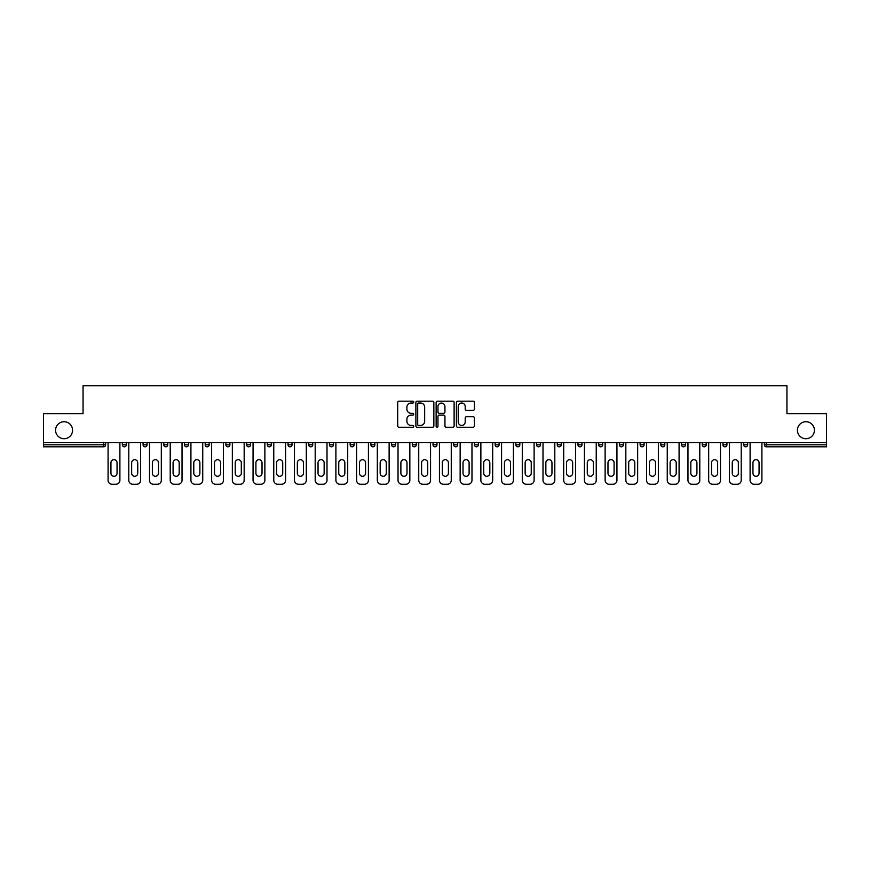 <?xml version="1.0" encoding="UTF-8"?>
<svg xmlns="http://www.w3.org/2000/svg" width="870" height="870" viewBox="0 0 870 870"><rect width="100%" height="100%" fill="white"/><g stroke="black" fill="none" stroke-linecap="round" stroke-linejoin="round"><path stroke-width="1.3" d="M72.569 430.226A8.493 8.493 0 0 1 64.075 438.719A8.493 8.493 0 0 1 55.582 430.226A8.493 8.493 0 0 1 64.075 421.722A8.493 8.493 0 0 1 72.569 430.226M814.418 430.226A8.493 8.493 0 0 1 805.924 438.719A8.493 8.493 0 0 1 797.431 430.226A8.493 8.493 0 0 1 805.924 421.722A8.493 8.493 0 0 1 814.418 430.226M413.761 402.103A0.913 0.913 0 0 0 412.848 401.19L399.004 401.19A1.305 1.305 0 0 0 397.699 402.495L397.699 425.952A1.305 1.305 0 0 0 399.004 427.257L412.848 427.257A0.913 0.913 0 0 0 413.761 426.344A0.913 0.913 0 0 0 412.848 425.43L411.053 425.43A4.165 4.165 0 0 1 406.888 421.265L406.888 419.307A4.165 4.165 0 0 1 411.053 415.131L412.848 415.131A0.913 0.913 0 0 0 413.761 414.229A0.913 0.913 0 0 0 412.848 413.315L411.053 413.315A4.165 4.165 0 0 1 406.888 409.139L406.888 407.182A4.165 4.165 0 0 1 411.053 403.017L412.848 403.017A0.913 0.913 0 0 0 413.761 402.103M473.084 410.379A1.305 1.305 0 0 0 474.389 409.074L474.389 402.495A1.305 1.305 0 0 0 473.084 401.19L457.707 401.19A1.305 1.305 0 0 0 456.402 402.495L456.402 425.952A1.305 1.305 0 0 0 457.707 427.257L473.084 427.257A1.305 1.305 0 0 0 474.389 425.952L474.389 418.002A1.305 1.305 0 0 0 473.084 416.697L466.505 416.697A1.305 1.305 0 0 0 465.2 418.002L465.2 421.939A3.491 3.491 0 0 1 461.709 425.43A3.491 3.491 0 0 1 458.229 421.939L458.229 406.507A3.491 3.491 0 0 1 461.709 403.017A3.491 3.491 0 0 1 465.2 406.507L465.2 409.074A1.305 1.305 0 0 0 466.505 410.379L473.084 410.379M43.5 442.699L43.5 413.631L83.063 413.631L83.063 385.747L786.937 385.747L786.937 413.631L826.5 413.631L826.5 442.699L43.5 442.699L43.5 444.82L103.639 444.82L103.639 442.699M433.858 402.495A1.305 1.305 0 0 0 432.553 401.19L417.176 401.19A1.305 1.305 0 0 0 415.882 402.495L415.882 425.952A1.305 1.305 0 0 0 417.176 427.257L432.553 427.257A1.305 1.305 0 0 0 433.858 425.952L433.858 402.495M437.447 401.19L452.824 401.19A1.305 1.305 0 0 1 454.118 402.495L454.118 425.952A1.305 1.305 0 0 1 452.824 427.257L446.234 427.257A1.305 1.305 0 0 1 444.94 425.952L444.94 416.436A1.305 1.305 0 0 0 443.635 415.131L439.263 415.131A1.305 1.305 0 0 0 437.969 416.436L437.969 426.344A0.913 0.913 0 0 1 437.055 427.257A0.913 0.913 0 0 1 436.142 426.344L436.142 402.495A1.305 1.305 0 0 1 437.447 401.19M103.639 446.81A1.99 1.99 0 0 0 105.629 444.82L103.639 444.82L103.639 446.81A1.99 1.99 0 0 0 105.629 444.82L105.629 442.699L105.629 444.82A1.99 1.99 0 0 1 103.639 446.81L43.5 446.81L43.5 444.82M826.5 442.699L826.5 446.81L766.361 446.81A1.99 1.99 0 0 1 764.371 444.82L764.371 442.699M122.355 444.82A1.99 1.99 0 0 0 124.345 446.81A1.99 1.99 0 0 0 126.335 444.82L126.335 442.699L126.335 444.82L122.355 444.82A1.99 1.99 0 0 0 124.345 446.81A1.99 1.99 0 0 1 122.355 444.82L122.355 442.699M143.071 442.699L143.071 444.82L143.071 442.699M147.052 442.699L147.052 444.82L147.052 442.699M167.758 442.699L167.758 444.82L163.777 444.82A1.99 1.99 0 0 0 165.768 446.81A1.99 1.99 0 0 1 163.777 444.82L163.777 442.699M184.483 442.699L184.483 444.82L184.483 442.699M188.475 442.699L188.475 444.82A1.99 1.99 0 0 1 186.484 446.81A1.99 1.99 0 0 1 184.483 444.82A1.99 1.99 0 0 0 186.484 446.81A1.99 1.99 0 0 0 188.475 444.82A1.99 1.99 0 0 1 186.484 446.81A1.99 1.99 0 0 1 184.483 444.82L188.475 444.82M205.2 444.82A1.99 1.99 0 0 0 207.19 446.81A1.99 1.99 0 0 0 209.181 444.82A1.99 1.99 0 0 1 207.19 446.81A1.99 1.99 0 0 0 209.181 444.82L209.181 442.699L209.181 444.82L205.2 444.82A1.99 1.99 0 0 0 207.19 446.81A1.99 1.99 0 0 1 205.2 444.82L205.2 442.699M229.887 442.699L229.887 444.82A1.99 1.99 0 0 1 227.896 446.81A1.99 1.99 0 0 1 225.906 444.82L225.906 442.699M250.603 442.699L250.603 444.82A1.99 1.99 0 0 1 248.613 446.81A1.99 1.99 0 0 1 246.623 444.82L246.623 442.699M271.309 442.699L271.309 444.82A1.99 1.99 0 0 1 269.319 446.81A1.99 1.99 0 0 1 267.329 444.82L267.329 442.699M292.015 442.699L292.015 444.82A1.99 1.99 0 0 1 290.025 446.81A1.99 1.99 0 0 1 288.035 444.82L288.035 442.699M308.752 442.699L308.752 444.82L308.752 442.699M312.732 442.699L312.732 444.82A1.99 1.99 0 0 1 310.742 446.81A1.99 1.99 0 0 1 308.752 444.82L312.732 444.82A1.99 1.99 0 0 1 310.742 446.81M333.438 442.699L333.438 444.82A1.99 1.99 0 0 1 331.448 446.81A1.99 1.99 0 0 1 329.458 444.82L329.458 442.699M350.164 442.699L350.164 444.82L350.164 442.699M354.155 442.699L354.155 444.82A1.99 1.99 0 0 1 352.165 446.81A1.99 1.99 0 0 1 350.164 444.82L354.155 444.82A1.99 1.99 0 0 1 352.165 446.81M374.861 442.699L374.861 444.82L370.881 444.82A1.99 1.99 0 0 0 372.871 446.81A1.99 1.99 0 0 1 370.881 444.82L370.881 442.699M395.567 442.699L395.567 444.82A1.99 1.99 0 0 1 393.577 446.81A1.99 1.99 0 0 1 391.587 444.82L391.587 442.699M414.294 446.81A1.99 1.99 0 0 0 416.284 444.82L416.284 442.699L416.284 444.82A1.99 1.99 0 0 1 414.294 446.81A1.99 1.99 0 0 1 412.304 444.82L412.304 442.699M435 446.81A1.99 1.99 0 0 0 436.99 444.82L436.99 442.699L436.99 444.82A1.99 1.99 0 0 1 435 446.81A1.99 1.99 0 0 1 433.01 444.82L433.01 442.699M457.696 442.699L457.696 444.82A1.99 1.99 0 0 1 455.706 446.81A1.99 1.99 0 0 1 453.716 444.82L453.716 442.699M478.413 442.699L478.413 444.82A1.99 1.99 0 0 1 476.423 446.81A1.99 1.99 0 0 1 474.433 444.82L474.433 442.699M499.119 442.699L499.119 444.82A1.99 1.99 0 0 1 497.129 446.81A1.99 1.99 0 0 1 495.139 444.82L495.139 442.699M515.845 442.699L515.845 444.82L515.845 442.699M519.836 442.699L519.836 444.82A1.99 1.99 0 0 1 517.835 446.81A1.99 1.99 0 0 1 515.845 444.82L519.836 444.82A1.99 1.99 0 0 1 517.835 446.81A1.99 1.99 0 0 0 519.836 444.82M536.562 442.699L536.562 444.82L536.562 442.699M540.542 442.699L540.542 444.82L540.542 442.699M557.268 442.699L557.268 444.82L557.268 442.699M561.248 442.699L561.248 444.82A1.99 1.99 0 0 1 559.258 446.81A1.99 1.99 0 0 1 557.268 444.82A1.99 1.99 0 0 0 559.258 446.81A1.99 1.99 0 0 1 557.268 444.82L561.248 444.82A1.99 1.99 0 0 1 559.258 446.81M577.985 442.699L577.985 444.82L577.985 442.699M581.965 442.699L581.965 444.82L581.965 442.699M602.671 442.699L602.671 444.82A1.99 1.99 0 0 1 600.681 446.81A1.99 1.99 0 0 1 598.69 444.82L598.69 442.699M623.377 442.699L623.377 444.82L619.396 444.82A1.99 1.99 0 0 0 621.387 446.81A1.99 1.99 0 0 1 619.396 444.82L619.396 442.699M644.094 442.699L644.094 444.82A1.99 1.99 0 0 1 642.104 446.81A1.99 1.99 0 0 1 640.113 444.82L640.113 442.699M660.819 442.699L660.819 444.82L660.819 442.699M664.8 442.699L664.8 444.82L664.8 442.699M685.516 442.699L685.516 444.82A1.99 1.99 0 0 1 683.515 446.81A1.99 1.99 0 0 1 681.525 444.82L681.525 442.699M706.222 442.699L706.222 444.82L702.242 444.82A1.99 1.99 0 0 0 704.232 446.81A1.99 1.99 0 0 1 702.242 444.82L702.242 442.699M726.928 442.699L726.928 444.82A1.99 1.99 0 0 1 724.938 446.81A1.99 1.99 0 0 1 722.948 444.82L722.948 442.699M747.645 442.699L747.645 444.82L743.665 444.82A1.99 1.99 0 0 0 745.655 446.81A1.99 1.99 0 0 1 743.665 444.82L743.665 442.699M145.062 446.81A1.99 1.99 0 0 1 143.071 444.82L147.052 444.82A1.99 1.99 0 0 1 145.062 446.81A1.99 1.99 0 0 0 147.052 444.82A1.99 1.99 0 0 1 145.062 446.81M167.758 444.82A1.99 1.99 0 0 1 165.768 446.81A1.99 1.99 0 0 0 167.758 444.82A1.99 1.99 0 0 1 165.768 446.81A1.99 1.99 0 0 1 163.777 444.82M372.871 446.81A1.99 1.99 0 0 0 374.861 444.82A1.99 1.99 0 0 1 372.871 446.81A1.99 1.99 0 0 1 370.881 444.82M476.423 446.81A1.99 1.99 0 0 0 478.413 444.82A1.99 1.99 0 0 1 476.423 446.81M538.552 446.81A1.99 1.99 0 0 1 536.562 444.82L540.542 444.82A1.99 1.99 0 0 1 538.552 446.81A1.99 1.99 0 0 0 540.542 444.82M579.975 446.81A1.99 1.99 0 0 1 577.985 444.82A1.99 1.99 0 0 0 579.975 446.81A1.99 1.99 0 0 0 581.965 444.82A1.99 1.99 0 0 1 579.975 446.81A1.99 1.99 0 0 1 577.985 444.82L581.965 444.82A1.99 1.99 0 0 1 579.975 446.81M621.387 446.81A1.99 1.99 0 0 0 623.377 444.82A1.99 1.99 0 0 1 621.387 446.81A1.99 1.99 0 0 1 619.396 444.82M662.809 446.81A1.99 1.99 0 0 1 660.819 444.82A1.99 1.99 0 0 0 662.809 446.81A1.99 1.99 0 0 0 664.8 444.82A1.99 1.99 0 0 1 662.809 446.81A1.99 1.99 0 0 1 660.819 444.82L664.8 444.82M704.232 446.81A1.99 1.99 0 0 0 706.222 444.82A1.99 1.99 0 0 1 704.232 446.81A1.99 1.99 0 0 1 702.242 444.82M747.645 444.82A1.99 1.99 0 0 1 745.655 446.81A1.99 1.99 0 0 0 747.645 444.82A1.99 1.99 0 0 1 745.655 446.81A1.99 1.99 0 0 1 743.665 444.82M418.611 403.017A0.913 0.913 0 0 0 417.698 403.93L417.698 424.517A0.913 0.913 0 0 0 418.611 425.43L420.504 425.43A4.165 4.165 0 0 0 424.669 421.265L424.669 407.182A4.165 4.165 0 0 0 420.504 403.017L418.611 403.017M444.94 406.573A3.491 3.491 0 0 0 441.449 403.082A3.491 3.491 0 0 0 437.969 406.573L437.969 412.01A1.305 1.305 0 0 0 439.263 413.315L443.635 413.315A1.305 1.305 0 0 0 444.94 412.01L444.94 406.573M117.048 462.742A3.056 3.056 0 0 0 113.992 459.697A3.056 3.056 0 0 0 110.936 462.742A3.056 3.056 0 0 1 113.992 459.697A3.056 3.056 0 0 1 117.048 462.742L117.048 473.236A3.056 3.056 0 0 1 113.992 476.292A3.056 3.056 0 0 1 110.936 473.236A3.056 3.056 0 0 0 113.992 476.292A3.056 3.056 0 0 0 117.048 473.236M108.087 442.699L108.087 480.273L108.087 442.699M112.067 484.253L115.917 484.253L112.067 484.253A3.98 3.98 0 0 1 108.087 480.273M119.897 442.699L119.897 480.273L119.897 442.699M110.936 473.236L110.936 462.742M115.917 484.253A3.98 3.98 0 0 0 119.897 480.273M137.754 462.742A3.056 3.056 0 0 0 134.709 459.697A3.056 3.056 0 0 0 131.653 462.742A3.056 3.056 0 0 1 134.709 459.697A3.056 3.056 0 0 1 137.754 462.742L137.754 473.236A3.056 3.056 0 0 1 134.709 476.292A3.056 3.056 0 0 1 131.653 473.236A3.056 3.056 0 0 0 134.709 476.292A3.056 3.056 0 0 0 137.754 473.236M128.793 442.699L128.793 480.273L128.793 442.699M132.784 484.253L136.633 484.253L132.784 484.253A3.98 3.98 0 0 1 128.793 480.273M140.614 442.699L140.614 480.273L140.614 442.699M158.47 462.742A3.056 3.056 0 0 0 155.415 459.697A3.056 3.056 0 0 0 152.359 462.742A3.056 3.056 0 0 1 155.415 459.697A3.056 3.056 0 0 1 158.47 462.742L158.47 473.236A3.056 3.056 0 0 1 155.415 476.292A3.056 3.056 0 0 1 152.359 473.236A3.056 3.056 0 0 0 155.415 476.292A3.056 3.056 0 0 0 158.47 473.236M149.509 442.699L149.509 480.273L149.509 442.699M153.49 484.253L157.339 484.253L153.49 484.253A3.98 3.98 0 0 1 149.509 480.273M161.32 442.699L161.32 480.273L161.32 442.699M179.176 462.742A3.056 3.056 0 0 0 176.121 459.697A3.056 3.056 0 0 0 173.076 462.742A3.056 3.056 0 0 1 176.121 459.697A3.056 3.056 0 0 1 179.176 462.742L179.176 473.236A3.056 3.056 0 0 1 176.121 476.292A3.056 3.056 0 0 1 173.076 473.236A3.056 3.056 0 0 0 176.121 476.292A3.056 3.056 0 0 0 179.176 473.236M170.215 442.699L170.215 480.273L170.215 442.699M174.196 484.253L178.045 484.253L174.196 484.253A3.98 3.98 0 0 1 170.215 480.273M182.037 442.699L182.037 480.273L182.037 442.699M199.882 462.742A3.056 3.056 0 0 0 196.837 459.697A3.056 3.056 0 0 0 193.782 462.742A3.056 3.056 0 0 1 196.837 459.697A3.056 3.056 0 0 1 199.882 462.742L199.882 473.236A3.056 3.056 0 0 1 196.837 476.292A3.056 3.056 0 0 1 193.782 473.236A3.056 3.056 0 0 0 196.837 476.292A3.056 3.056 0 0 0 199.882 473.236M190.921 442.699L190.921 480.273L190.921 442.699M194.913 484.253L198.762 484.253L194.913 484.253A3.98 3.98 0 0 1 190.921 480.273M202.743 442.699L202.743 480.273L202.743 442.699M220.599 462.742A3.056 3.056 0 0 0 217.543 459.697A3.056 3.056 0 0 0 214.488 462.742A3.056 3.056 0 0 1 217.543 459.697A3.056 3.056 0 0 1 220.599 462.742L220.599 473.236A3.056 3.056 0 0 1 217.543 476.292A3.056 3.056 0 0 1 214.488 473.236A3.056 3.056 0 0 0 217.543 476.292A3.056 3.056 0 0 0 220.599 473.236M211.638 442.699L211.638 480.273L211.638 442.699M215.619 484.253L219.468 484.253L215.619 484.253A3.98 3.98 0 0 1 211.638 480.273M223.449 442.699L223.449 480.273L223.449 442.699M131.653 473.236L131.653 462.742M136.633 484.253A3.98 3.98 0 0 0 140.614 480.273M152.359 473.236L152.359 462.742M157.339 484.253A3.98 3.98 0 0 0 161.32 480.273M173.076 473.236L173.076 462.742M178.045 484.253A3.98 3.98 0 0 0 182.037 480.273M193.782 473.236L193.782 462.742M198.762 484.253A3.98 3.98 0 0 0 202.743 480.273M214.488 473.236L214.488 462.742M219.468 484.253A3.98 3.98 0 0 0 223.449 480.273M241.305 462.742A3.056 3.056 0 0 0 238.249 459.697A3.056 3.056 0 0 0 235.204 462.742A3.056 3.056 0 0 1 238.249 459.697A3.056 3.056 0 0 1 241.305 462.742L241.305 473.236A3.056 3.056 0 0 1 238.249 476.292A3.056 3.056 0 0 1 235.204 473.236A3.056 3.056 0 0 0 238.249 476.292A3.056 3.056 0 0 0 241.305 473.236M232.344 442.699L232.344 480.273L232.344 442.699M236.325 484.253L240.174 484.253L236.325 484.253A3.98 3.98 0 0 1 232.344 480.273M244.165 442.699L244.165 480.273L244.165 442.699M235.204 473.236L235.204 462.742M240.174 484.253A3.98 3.98 0 0 0 244.165 480.273M262.022 462.742A3.056 3.056 0 0 0 258.966 459.697A3.056 3.056 0 0 0 255.91 462.742A3.056 3.056 0 0 1 258.966 459.697A3.056 3.056 0 0 1 262.022 462.742L262.022 473.236A3.056 3.056 0 0 1 258.966 476.292A3.056 3.056 0 0 1 255.91 473.236A3.056 3.056 0 0 0 258.966 476.292A3.056 3.056 0 0 0 262.022 473.236M253.061 442.699L253.061 480.273L253.061 442.699M257.041 484.253L260.891 484.253L257.041 484.253A3.98 3.98 0 0 1 253.061 480.273M264.871 442.699L264.871 480.273L264.871 442.699M255.91 473.236L255.91 462.742M260.891 484.253A3.98 3.98 0 0 0 264.871 480.273M282.728 462.742A3.056 3.056 0 0 0 279.672 459.697A3.056 3.056 0 0 0 276.616 462.742A3.056 3.056 0 0 1 279.672 459.697A3.056 3.056 0 0 1 282.728 462.742L282.728 473.236A3.056 3.056 0 0 1 279.672 476.292A3.056 3.056 0 0 1 276.616 473.236A3.056 3.056 0 0 0 279.672 476.292A3.056 3.056 0 0 0 282.728 473.236M273.767 442.699L273.767 480.273L273.767 442.699M277.748 484.253L281.597 484.253L277.748 484.253A3.98 3.98 0 0 1 273.767 480.273M285.577 442.699L285.577 480.273L285.577 442.699M276.616 473.236L276.616 462.742M281.597 484.253A3.98 3.98 0 0 0 285.577 480.273M303.434 462.742A3.056 3.056 0 0 0 300.389 459.697A3.056 3.056 0 0 0 297.333 462.742A3.056 3.056 0 0 1 300.389 459.697A3.056 3.056 0 0 1 303.434 462.742L303.434 473.236A3.056 3.056 0 0 1 300.389 476.292A3.056 3.056 0 0 1 297.333 473.236A3.056 3.056 0 0 0 300.389 476.292A3.056 3.056 0 0 0 303.434 473.236M294.473 442.699L294.473 480.273L294.473 442.699M298.464 484.253L302.314 484.253L298.464 484.253A3.98 3.98 0 0 1 294.473 480.273M306.294 442.699L306.294 480.273L306.294 442.699M297.333 473.236L297.333 462.742M302.314 484.253A3.98 3.98 0 0 0 306.294 480.273M324.151 462.742A3.056 3.056 0 0 0 321.095 459.697A3.056 3.056 0 0 0 318.039 462.742A3.056 3.056 0 0 1 321.095 459.697A3.056 3.056 0 0 1 324.151 462.742L324.151 473.236A3.056 3.056 0 0 1 321.095 476.292A3.056 3.056 0 0 1 318.039 473.236A3.056 3.056 0 0 0 321.095 476.292A3.056 3.056 0 0 0 324.151 473.236M315.19 442.699L315.19 480.273L315.19 442.699M319.17 484.253L323.02 484.253L319.17 484.253A3.98 3.98 0 0 1 315.19 480.273M327 442.699L327 480.273L327 442.699M318.039 473.236L318.039 462.742M323.02 484.253A3.98 3.98 0 0 0 327 480.273M344.857 462.742A3.056 3.056 0 0 0 341.801 459.697A3.056 3.056 0 0 0 338.756 462.742A3.056 3.056 0 0 1 341.801 459.697A3.056 3.056 0 0 1 344.857 462.742L344.857 473.236A3.056 3.056 0 0 1 341.801 476.292A3.056 3.056 0 0 1 338.756 473.236A3.056 3.056 0 0 0 341.801 476.292A3.056 3.056 0 0 0 344.857 473.236M335.896 442.699L335.896 480.273L335.896 442.699M339.876 484.253L343.726 484.253L339.876 484.253A3.98 3.98 0 0 1 335.896 480.273M347.717 442.699L347.717 480.273L347.717 442.699M338.756 473.236L338.756 462.742M343.726 484.253A3.98 3.98 0 0 0 347.717 480.273M365.563 462.742A3.056 3.056 0 0 0 362.518 459.697A3.056 3.056 0 0 0 359.462 462.742A3.056 3.056 0 0 1 362.518 459.697A3.056 3.056 0 0 1 365.563 462.742L365.563 473.236A3.056 3.056 0 0 1 362.518 476.292A3.056 3.056 0 0 1 359.462 473.236A3.056 3.056 0 0 0 362.518 476.292A3.056 3.056 0 0 0 365.563 473.236M356.602 442.699L356.602 480.273L356.602 442.699M360.593 484.253L364.443 484.253L360.593 484.253A3.98 3.98 0 0 1 356.602 480.273M368.423 442.699L368.423 480.273L368.423 442.699M359.462 473.236L359.462 462.742M364.443 484.253A3.98 3.98 0 0 0 368.423 480.273M386.28 462.742A3.056 3.056 0 0 0 383.224 459.697A3.056 3.056 0 0 0 380.168 462.742A3.056 3.056 0 0 1 383.224 459.697A3.056 3.056 0 0 1 386.28 462.742L386.28 473.236A3.056 3.056 0 0 1 383.224 476.292A3.056 3.056 0 0 1 380.168 473.236A3.056 3.056 0 0 0 383.224 476.292A3.056 3.056 0 0 0 386.28 473.236M377.319 442.699L377.319 480.273L377.319 442.699M381.299 484.253L385.149 484.253L381.299 484.253A3.98 3.98 0 0 1 377.319 480.273M389.129 442.699L389.129 480.273L389.129 442.699M380.168 473.236L380.168 462.742M385.149 484.253A3.98 3.98 0 0 0 389.129 480.273M406.986 462.742A3.056 3.056 0 0 0 403.93 459.697A3.056 3.056 0 0 0 400.885 462.742A3.056 3.056 0 0 1 403.93 459.697A3.056 3.056 0 0 1 406.986 462.742L406.986 473.236A3.056 3.056 0 0 1 403.93 476.292A3.056 3.056 0 0 1 400.885 473.236A3.056 3.056 0 0 0 403.93 476.292A3.056 3.056 0 0 0 406.986 473.236M398.025 442.699L398.025 480.273L398.025 442.699M402.005 484.253L405.855 484.253L402.005 484.253A3.98 3.98 0 0 1 398.025 480.273M409.846 442.699L409.846 480.273L409.846 442.699M400.885 473.236L400.885 462.742M405.855 484.253A3.98 3.98 0 0 0 409.846 480.273M427.703 462.742A3.056 3.056 0 0 0 424.647 459.697A3.056 3.056 0 0 0 421.591 462.742A3.056 3.056 0 0 1 424.647 459.697A3.056 3.056 0 0 1 427.703 462.742L427.703 473.236A3.056 3.056 0 0 1 424.647 476.292A3.056 3.056 0 0 1 421.591 473.236A3.056 3.056 0 0 0 424.647 476.292A3.056 3.056 0 0 0 427.703 473.236M418.742 442.699L418.742 480.273L418.742 442.699M422.722 484.253L426.572 484.253L422.722 484.253A3.98 3.98 0 0 1 418.742 480.273M430.552 442.699L430.552 480.273L430.552 442.699M421.591 473.236L421.591 462.742M426.572 484.253A3.98 3.98 0 0 0 430.552 480.273M448.409 462.742A3.056 3.056 0 0 0 445.353 459.697A3.056 3.056 0 0 0 442.297 462.742A3.056 3.056 0 0 1 445.353 459.697A3.056 3.056 0 0 1 448.409 462.742L448.409 473.236A3.056 3.056 0 0 1 445.353 476.292A3.056 3.056 0 0 1 442.297 473.236A3.056 3.056 0 0 0 445.353 476.292A3.056 3.056 0 0 0 448.409 473.236M439.448 442.699L439.448 480.273L439.448 442.699M443.428 484.253L447.278 484.253L443.428 484.253A3.98 3.98 0 0 1 439.448 480.273M451.258 442.699L451.258 480.273L451.258 442.699M442.297 473.236L442.297 462.742M447.278 484.253A3.98 3.98 0 0 0 451.258 480.273M469.115 462.742A3.056 3.056 0 0 0 466.07 459.697A3.056 3.056 0 0 0 463.014 462.742A3.056 3.056 0 0 1 466.07 459.697A3.056 3.056 0 0 1 469.115 462.742L469.115 473.236A3.056 3.056 0 0 1 466.07 476.292A3.056 3.056 0 0 1 463.014 473.236A3.056 3.056 0 0 0 466.07 476.292A3.056 3.056 0 0 0 469.115 473.236M460.154 442.699L460.154 480.273L460.154 442.699M464.145 484.253L467.995 484.253L464.145 484.253A3.98 3.98 0 0 1 460.154 480.273M471.975 442.699L471.975 480.273L471.975 442.699M463.014 473.236L463.014 462.742M467.995 484.253A3.98 3.98 0 0 0 471.975 480.273M489.832 462.742A3.056 3.056 0 0 0 486.776 459.697A3.056 3.056 0 0 0 483.72 462.742A3.056 3.056 0 0 1 486.776 459.697A3.056 3.056 0 0 1 489.832 462.742L489.832 473.236A3.056 3.056 0 0 1 486.776 476.292A3.056 3.056 0 0 1 483.72 473.236A3.056 3.056 0 0 0 486.776 476.292A3.056 3.056 0 0 0 489.832 473.236M480.871 442.699L480.871 480.273L480.871 442.699M484.851 484.253L488.701 484.253L484.851 484.253A3.98 3.98 0 0 1 480.871 480.273M492.681 442.699L492.681 480.273L492.681 442.699M483.72 473.236L483.72 462.742M488.701 484.253A3.98 3.98 0 0 0 492.681 480.273M510.538 462.742A3.056 3.056 0 0 0 507.482 459.697A3.056 3.056 0 0 0 504.437 462.742A3.056 3.056 0 0 1 507.482 459.697A3.056 3.056 0 0 1 510.538 462.742L510.538 473.236A3.056 3.056 0 0 1 507.482 476.292A3.056 3.056 0 0 1 504.437 473.236A3.056 3.056 0 0 0 507.482 476.292A3.056 3.056 0 0 0 510.538 473.236M501.577 442.699L501.577 480.273L501.577 442.699M505.557 484.253L509.407 484.253L505.557 484.253A3.98 3.98 0 0 1 501.577 480.273M513.398 442.699L513.398 480.273L513.398 442.699M504.437 473.236L504.437 462.742M509.407 484.253A3.98 3.98 0 0 0 513.398 480.273M531.244 462.742A3.056 3.056 0 0 0 528.199 459.697A3.056 3.056 0 0 0 525.143 462.742A3.056 3.056 0 0 1 528.199 459.697A3.056 3.056 0 0 1 531.244 462.742L531.244 473.236A3.056 3.056 0 0 1 528.199 476.292A3.056 3.056 0 0 1 525.143 473.236A3.056 3.056 0 0 0 528.199 476.292A3.056 3.056 0 0 0 531.244 473.236M522.283 442.699L522.283 480.273L522.283 442.699M526.274 484.253L530.124 484.253L526.274 484.253A3.98 3.98 0 0 1 522.283 480.273M534.104 442.699L534.104 480.273L534.104 442.699M525.143 473.236L525.143 462.742M530.124 484.253A3.98 3.98 0 0 0 534.104 480.273M551.961 462.742A3.056 3.056 0 0 0 548.905 459.697A3.056 3.056 0 0 0 545.849 462.742A3.056 3.056 0 0 1 548.905 459.697A3.056 3.056 0 0 1 551.961 462.742L551.961 473.236A3.056 3.056 0 0 1 548.905 476.292A3.056 3.056 0 0 1 545.849 473.236A3.056 3.056 0 0 0 548.905 476.292A3.056 3.056 0 0 0 551.961 473.236M543 442.699L543 480.273L543 442.699M546.98 484.253L550.83 484.253L546.98 484.253A3.98 3.98 0 0 1 543 480.273M554.81 442.699L554.81 480.273L554.81 442.699M545.849 473.236L545.849 462.742M550.83 484.253A3.98 3.98 0 0 0 554.81 480.273M572.667 462.742A3.056 3.056 0 0 0 569.611 459.697A3.056 3.056 0 0 0 566.566 462.742A3.056 3.056 0 0 1 569.611 459.697A3.056 3.056 0 0 1 572.667 462.742L572.667 473.236A3.056 3.056 0 0 1 569.611 476.292A3.056 3.056 0 0 1 566.566 473.236A3.056 3.056 0 0 0 569.611 476.292A3.056 3.056 0 0 0 572.667 473.236M563.706 442.699L563.706 480.273L563.706 442.699M567.686 484.253L571.536 484.253L567.686 484.253A3.98 3.98 0 0 1 563.706 480.273M575.527 442.699L575.527 480.273L575.527 442.699M566.566 473.236L566.566 462.742M571.536 484.253A3.98 3.98 0 0 0 575.527 480.273M593.383 462.742A3.056 3.056 0 0 0 590.328 459.697A3.056 3.056 0 0 0 587.272 462.742A3.056 3.056 0 0 1 590.328 459.697A3.056 3.056 0 0 1 593.383 462.742L593.383 473.236A3.056 3.056 0 0 1 590.328 476.292A3.056 3.056 0 0 1 587.272 473.236A3.056 3.056 0 0 0 590.328 476.292A3.056 3.056 0 0 0 593.383 473.236M584.422 442.699L584.422 480.273L584.422 442.699M588.403 484.253L592.252 484.253L588.403 484.253A3.98 3.98 0 0 1 584.422 480.273M596.233 442.699L596.233 480.273L596.233 442.699M587.272 473.236L587.272 462.742M592.252 484.253A3.98 3.98 0 0 0 596.233 480.273M614.089 462.742A3.056 3.056 0 0 0 611.034 459.697A3.056 3.056 0 0 0 607.978 462.742A3.056 3.056 0 0 1 611.034 459.697A3.056 3.056 0 0 1 614.089 462.742L614.089 473.236A3.056 3.056 0 0 1 611.034 476.292A3.056 3.056 0 0 1 607.978 473.236A3.056 3.056 0 0 0 611.034 476.292A3.056 3.056 0 0 0 614.089 473.236M605.129 442.699L605.129 480.273L605.129 442.699M609.109 484.253L612.958 484.253L609.109 484.253A3.98 3.98 0 0 1 605.129 480.273M616.939 442.699L616.939 480.273L616.939 442.699M607.978 473.236L607.978 462.742M612.958 484.253A3.98 3.98 0 0 0 616.939 480.273M634.795 462.742A3.056 3.056 0 0 0 631.75 459.697A3.056 3.056 0 0 0 628.695 462.742A3.056 3.056 0 0 1 631.75 459.697A3.056 3.056 0 0 1 634.795 462.742L634.795 473.236A3.056 3.056 0 0 1 631.75 476.292A3.056 3.056 0 0 1 628.695 473.236A3.056 3.056 0 0 0 631.75 476.292A3.056 3.056 0 0 0 634.795 473.236M625.834 442.699L625.834 480.273L625.834 442.699M629.826 484.253L633.675 484.253L629.826 484.253A3.98 3.98 0 0 1 625.834 480.273M637.656 442.699L637.656 480.273L637.656 442.699M628.695 473.236L628.695 462.742M633.675 484.253A3.98 3.98 0 0 0 637.656 480.273M655.512 462.742A3.056 3.056 0 0 0 652.457 459.697A3.056 3.056 0 0 0 649.401 462.742A3.056 3.056 0 0 1 652.457 459.697A3.056 3.056 0 0 1 655.512 462.742L655.512 473.236A3.056 3.056 0 0 1 652.457 476.292A3.056 3.056 0 0 1 649.401 473.236A3.056 3.056 0 0 0 652.457 476.292A3.056 3.056 0 0 0 655.512 473.236M646.551 442.699L646.551 480.273L646.551 442.699M650.532 484.253L654.381 484.253L650.532 484.253A3.98 3.98 0 0 1 646.551 480.273M658.362 442.699L658.362 480.273L658.362 442.699M649.401 473.236L649.401 462.742M654.381 484.253A3.98 3.98 0 0 0 658.362 480.273M676.218 462.742A3.056 3.056 0 0 0 673.162 459.697A3.056 3.056 0 0 0 670.117 462.742A3.056 3.056 0 0 1 673.162 459.697A3.056 3.056 0 0 1 676.218 462.742L676.218 473.236A3.056 3.056 0 0 1 673.162 476.292A3.056 3.056 0 0 1 670.117 473.236A3.056 3.056 0 0 0 673.162 476.292A3.056 3.056 0 0 0 676.218 473.236M667.257 442.699L667.257 480.273L667.257 442.699M671.238 484.253L675.087 484.253L671.238 484.253A3.98 3.98 0 0 1 667.257 480.273M679.078 442.699L679.078 480.273L679.078 442.699M670.117 473.236L670.117 462.742M675.087 484.253A3.98 3.98 0 0 0 679.078 480.273M696.924 462.742A3.056 3.056 0 0 0 693.879 459.697A3.056 3.056 0 0 0 690.823 462.742A3.056 3.056 0 0 1 693.879 459.697A3.056 3.056 0 0 1 696.924 462.742L696.924 473.236A3.056 3.056 0 0 1 693.879 476.292A3.056 3.056 0 0 1 690.823 473.236A3.056 3.056 0 0 0 693.879 476.292A3.056 3.056 0 0 0 696.924 473.236M687.963 442.699L687.963 480.273L687.963 442.699M691.954 484.253L695.804 484.253L691.954 484.253A3.98 3.98 0 0 1 687.963 480.273M699.784 442.699L699.784 480.273L699.784 442.699M690.823 473.236L690.823 462.742M695.804 484.253A3.98 3.98 0 0 0 699.784 480.273M717.641 462.742A3.056 3.056 0 0 0 714.585 459.697A3.056 3.056 0 0 0 711.529 462.742A3.056 3.056 0 0 1 714.585 459.697A3.056 3.056 0 0 1 717.641 462.742L717.641 473.236A3.056 3.056 0 0 1 714.585 476.292A3.056 3.056 0 0 1 711.529 473.236A3.056 3.056 0 0 0 714.585 476.292A3.056 3.056 0 0 0 717.641 473.236M708.68 442.699L708.68 480.273L708.68 442.699M712.66 484.253L716.51 484.253L712.66 484.253A3.98 3.98 0 0 1 708.68 480.273M720.49 442.699L720.49 480.273L720.49 442.699M711.529 473.236L711.529 462.742M716.51 484.253A3.98 3.98 0 0 0 720.49 480.273M738.347 462.742A3.056 3.056 0 0 0 735.291 459.697A3.056 3.056 0 0 0 732.246 462.742A3.056 3.056 0 0 1 735.291 459.697A3.056 3.056 0 0 1 738.347 462.742L738.347 473.236A3.056 3.056 0 0 1 735.291 476.292A3.056 3.056 0 0 1 732.246 473.236A3.056 3.056 0 0 0 735.291 476.292A3.056 3.056 0 0 0 738.347 473.236M729.386 442.699L729.386 480.273L729.386 442.699M733.366 484.253L737.216 484.253L733.366 484.253A3.98 3.98 0 0 1 729.386 480.273M741.207 442.699L741.207 480.273L741.207 442.699M732.246 473.236L732.246 462.742M737.216 484.253A3.98 3.98 0 0 0 741.207 480.273M759.064 462.742A3.056 3.056 0 0 0 756.008 459.697A3.056 3.056 0 0 0 752.952 462.742A3.056 3.056 0 0 1 756.008 459.697A3.056 3.056 0 0 1 759.064 462.742L759.064 473.236A3.056 3.056 0 0 1 756.008 476.292A3.056 3.056 0 0 1 752.952 473.236A3.056 3.056 0 0 0 756.008 476.292A3.056 3.056 0 0 0 759.064 473.236M750.103 442.699L750.103 480.273L750.103 442.699M754.083 484.253L757.933 484.253L754.083 484.253A3.98 3.98 0 0 1 750.103 480.273M761.913 442.699L761.913 480.273L761.913 442.699M752.952 473.236L752.952 462.742M757.933 484.253A3.98 3.98 0 0 0 761.913 480.273M766.361 442.699L766.361 444.82L826.5 444.82M764.371 444.82L766.361 444.82L766.361 446.81M124.345 446.81A1.99 1.99 0 0 0 126.335 444.82M227.896 446.81A1.99 1.99 0 0 0 229.887 444.82L225.906 444.82M248.613 446.81A1.99 1.99 0 0 0 250.603 444.82L246.623 444.82M269.319 446.81A1.99 1.99 0 0 0 271.309 444.82L267.329 444.82M290.025 446.81A1.99 1.99 0 0 0 292.015 444.82L288.035 444.82M331.448 446.81A1.99 1.99 0 0 0 333.438 444.82L329.458 444.82M393.577 446.81A1.99 1.99 0 0 0 395.567 444.82L391.587 444.82M416.284 444.82L412.304 444.82M436.99 444.82L433.01 444.82M455.706 446.81A1.99 1.99 0 0 0 457.696 444.82L453.716 444.82M478.413 444.82L474.433 444.82M497.129 446.81A1.99 1.99 0 0 0 499.119 444.82L495.139 444.82M600.681 446.81A1.99 1.99 0 0 0 602.671 444.82L598.69 444.82M642.104 446.81A1.99 1.99 0 0 0 644.094 444.82L640.113 444.82M683.515 446.81A1.99 1.99 0 0 0 685.516 444.82L681.525 444.82M724.938 446.81A1.99 1.99 0 0 0 726.928 444.82L722.948 444.82"/></g></svg>
